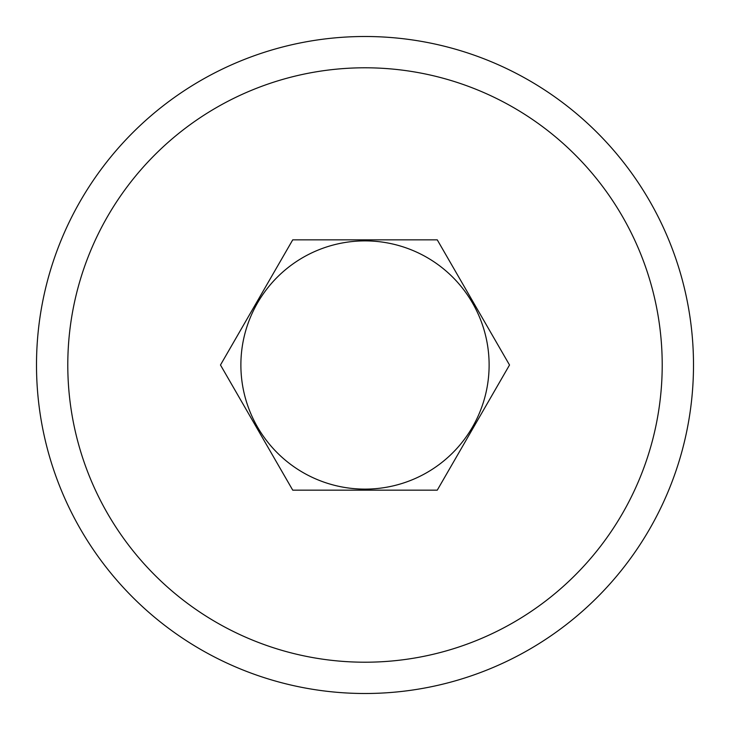 <?xml version="1.0" encoding="UTF-8"?>
<svg xmlns="http://www.w3.org/2000/svg" width="730" height="730" viewBox="0 0 730 730"><rect width="100%" height="100%" fill="white"/><g stroke="black" fill="none" stroke-linecap="round" stroke-linejoin="round"><path stroke-width="1.09" d="M365 240.882A124.118 124.118 0 0 0 240.882 365A124.118 124.118 0 0 0 365 489.118A124.118 124.118 0 0 0 489.118 365A124.118 124.118 0 0 0 365 240.882M365 662.21A297.21 297.21 0 0 0 662.21 365A297.21 297.21 0 0 0 365 67.79A297.21 297.21 0 0 0 67.79 365A297.21 297.21 0 0 0 365 662.21M365 36.5A328.5 328.5 0 0 1 693.5 365A328.5 328.5 0 0 1 365 693.5A328.5 328.5 0 0 1 36.5 365A328.5 328.5 0 0 1 365 36.5M220.478 365L292.739 490.158L437.261 490.158L509.522 365L437.261 239.841L292.739 239.841L220.478 365"/></g></svg>
